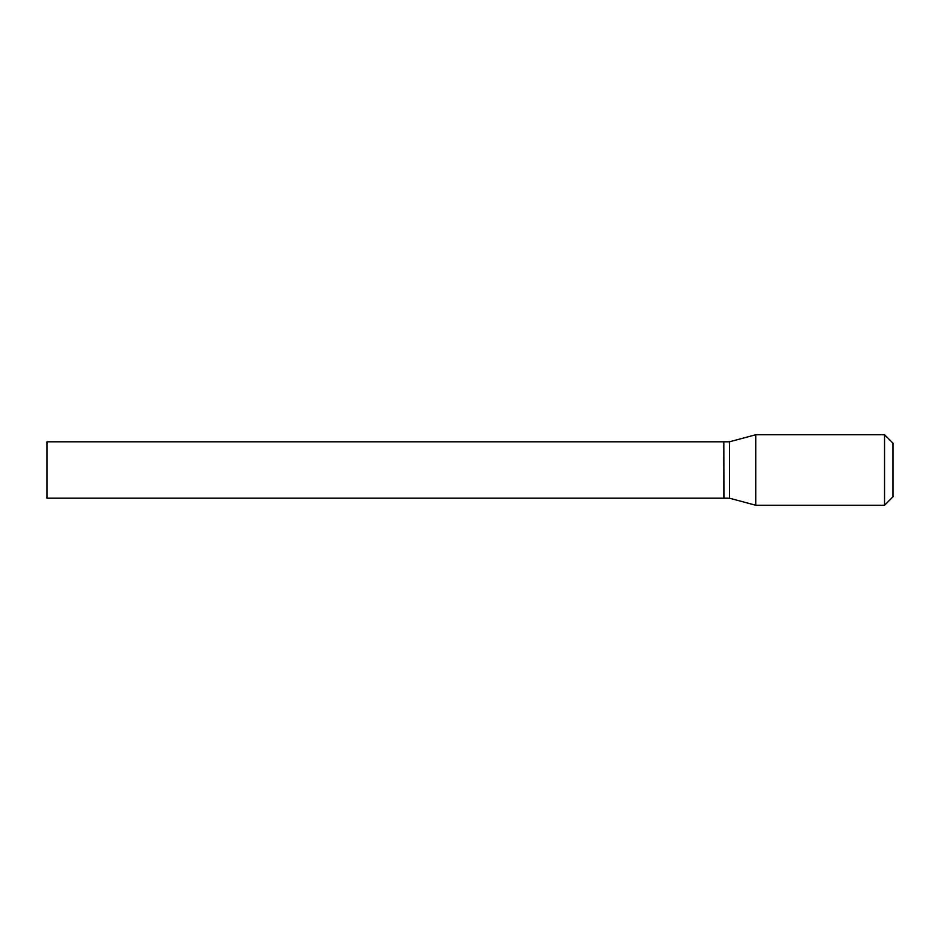 <?xml version="1.0" encoding="UTF-8"?>
<svg xmlns="http://www.w3.org/2000/svg" width="940" height="940" viewBox="0 0 940 940"><rect width="100%" height="100%" fill="white"/><g stroke="black" fill="none" stroke-linecap="round" stroke-linejoin="round"><path stroke-width="1.41" d="M47 470L47 498.2L723.8 498.2L723.8 441.8L47 441.8L47 470M723.8 442.082L724.082 498.2L729.44 498.2L755.748 505.25L884.54 505.25L884.54 434.75L755.748 434.75L755.748 505.25M724.082 441.8L729.44 441.8L729.44 498.2M884.54 434.75L893 443.21L893 496.79L884.54 505.25M729.44 441.8L755.748 434.75"/></g></svg>
